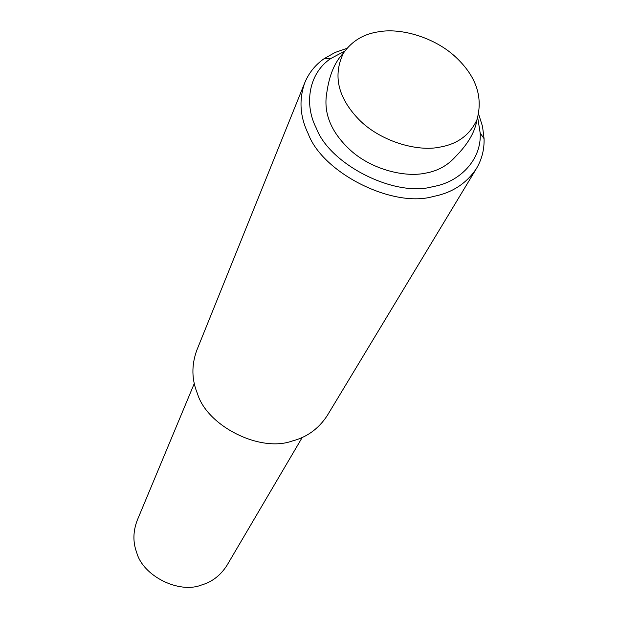 <?xml version="1.0" encoding="UTF-8"?>
<svg xmlns="http://www.w3.org/2000/svg" width="618" height="618" viewBox="0 0 618 618"><rect width="100%" height="100%" fill="white"/><g stroke="black" fill="none" stroke-linecap="round" stroke-linejoin="round"><path stroke-width="0.93" d="M476.934 119.776C475.103 131.835 467.988 144.094 455.59 156.539C447.795 165.385 437.892 170.9 425.872 173.086C405.277 177.66 373.025 169.819 351.881 151.518C331.31 133.164 322.982 113.395 326.876 92.221C329.386 74.824 334.917 61.777 343.469 53.078C352.051 40.827 364.041 33.696 379.429 31.672C401.507 27.802 435.087 37.667 455.729 57.103C476.223 76.284 483.291 97.173 476.934 119.776C469.966 134.809 457.791 143.894 440.395 147.022C417.235 152.237 379.599 141.043 358.548 119.15C337.783 97.35 332.754 75.326 343.469 53.078M194.291 383.484L137.15 520.526C132.994 531.658 132.855 542.357 136.732 552.623C142.951 575.961 178.919 594.045 201.453 585.03C212.013 581.986 220.51 575.443 226.953 565.4L302.248 437.436M478.656 114.183L482.519 126.412L484.072 138.656C484.396 149.386 481.87 159.32 476.493 168.444C466.443 183.531 452.082 192.855 433.419 196.431C393.11 208.451 322.611 173.04 308.227 133.766C299.931 116.702 298.788 99.668 304.805 82.65C308.884 72.862 315.311 64.882 324.079 58.702L335.018 52.499L346.907 48.343M344.744 51.139L330.893 58.455C308.652 73.117 303.847 104.349 316.385 128.305C329.888 164.774 395.381 197.667 432.894 186.621C459.568 182.325 481.808 159.761 480.178 133.055L477.714 117.59M304.805 82.65L196.717 350.476C191.41 365.253 191.657 379.645 197.459 393.666C207.177 426.119 260.108 452.724 292.09 441.043C306.814 437.297 318.517 428.846 327.192 415.682L476.493 168.444M480.178 133.055L484.072 138.656M324.079 58.702L330.893 58.455"/></g></svg>
